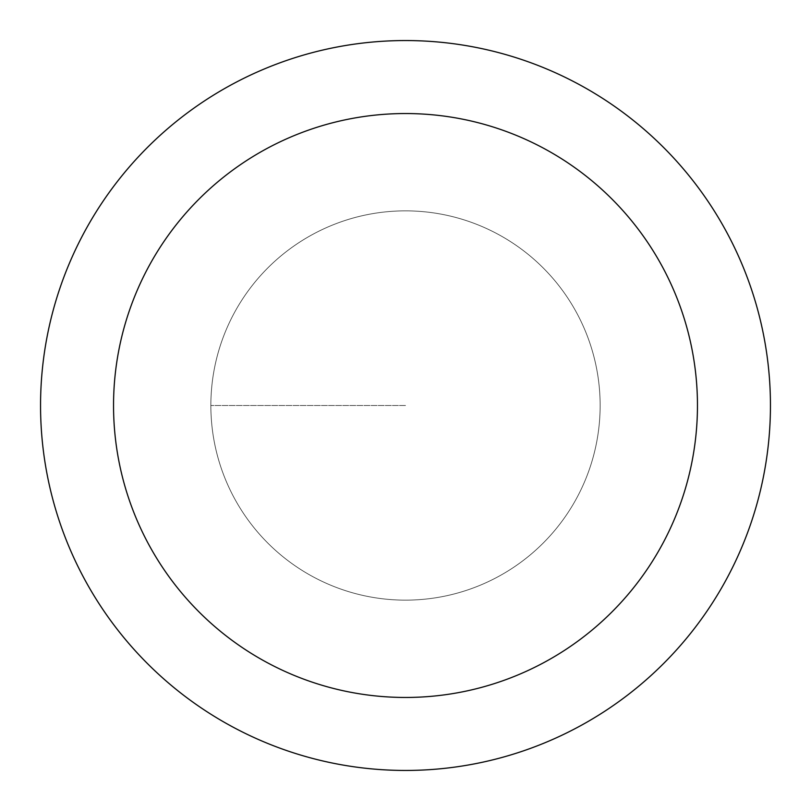 <?xml version="1.0" encoding="UTF-8"?>
<svg xmlns="http://www.w3.org/2000/svg" width="811" height="811" viewBox="0 0 811 811"><rect width="100%" height="100%" fill="white"/><g stroke="black" fill="none" stroke-linecap="round" stroke-linejoin="round"><path stroke-width="0.61" stroke-dasharray="4.05 3.04" d="M405.5 600.14A194.64 194.64 0 0 0 600.14 405.5A194.64 194.64 0 0 0 405.5 210.86A194.64 194.64 0 0 0 210.86 405.5A194.64 194.64 0 0 0 405.5 600.14A194.64 194.64 0 0 1 210.86 405.5A194.64 194.64 0 0 1 405.5 210.86A194.64 194.64 0 0 1 600.14 405.5A194.64 194.64 0 0 1 405.5 600.14A194.64 194.64 0 0 1 210.86 405.5A194.64 194.64 0 0 1 405.5 210.86A194.64 194.64 0 0 1 600.14 405.5A194.64 194.64 0 0 1 405.5 600.14A194.64 194.64 0 0 0 600.14 405.5A194.64 194.64 0 0 0 405.5 210.86A194.64 194.64 0 0 0 210.86 405.5A194.64 194.64 0 0 0 405.5 600.14M405.5 40.55A364.95 364.95 0 0 0 40.55 405.5A364.95 364.95 0 0 0 405.5 770.45A364.95 364.95 0 0 0 770.45 405.5A364.95 364.95 0 0 0 405.5 40.55M405.5 405.5L210.86 405.5L405.5 405.5"/><path stroke-width="1.22" d="M405.5 113.54A291.96 291.96 0 0 1 697.46 405.5A291.96 291.96 0 0 1 405.5 697.46A291.96 291.96 0 0 1 113.54 405.5A291.96 291.96 0 0 1 405.5 113.54M405.5 40.55A364.95 364.95 0 0 1 770.45 405.5A364.95 364.95 0 0 1 405.5 770.45A364.95 364.95 0 0 1 40.55 405.5A364.95 364.95 0 0 1 405.5 40.55"/></g></svg>
